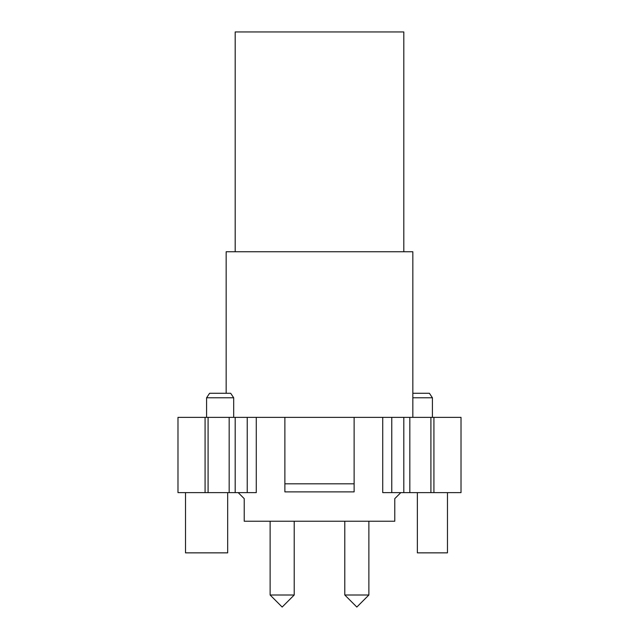 <?xml version="1.0" encoding="UTF-8"?>
<svg xmlns="http://www.w3.org/2000/svg" width="639" height="639" viewBox="0 0 639 639"><rect width="100%" height="100%" fill="white"/><g stroke="black" fill="none" stroke-linecap="round" stroke-linejoin="round"><path stroke-width="0.96" d="M177.985 417.355L177.985 492.629L205.079 492.629L205.079 417.355L177.985 417.355M256.271 417.355L229.169 417.355L229.169 492.629L256.271 492.629L256.271 417.355L284.874 417.355L284.874 491.886L354.126 491.886L354.126 417.355L382.729 417.355L382.729 492.629L403.808 492.629L403.808 417.355L382.729 417.355M244.226 498.652L238.203 492.629L244.226 498.652L244.226 521.24L394.774 521.24L394.774 498.652L400.797 492.629L394.774 498.652M403.808 492.629L461.015 492.629L461.015 417.355L403.808 417.355M227.668 492.629L227.668 552.855L185.51 552.855L185.51 492.629M447.468 492.629L447.468 552.855L417.355 552.855L417.355 492.629M226.158 393.273L226.158 251.75L412.842 251.75L412.842 417.355M284.874 483.811L354.126 483.811M284.874 417.355L354.126 417.355M206.589 417.355L206.589 397.785L233.69 397.785L233.69 417.355M432.411 417.355L432.411 397.785L412.842 397.785M233.69 397.785L230.679 393.273L209.6 393.273L206.589 397.785M403.808 251.75L403.808 31.95L235.192 31.95L235.192 251.75M432.411 397.785L429.4 393.273L412.842 393.273M229.169 417.355L205.079 417.355M433.921 492.629L433.921 417.355M409.831 492.629L409.831 417.355M235.192 492.629L235.192 417.355M205.079 492.629L229.169 492.629M270.121 595.005L270.121 521.24L270.121 595.005L282.166 607.05L294.212 595.005L282.166 607.05L270.121 595.005L294.212 595.005L294.212 521.24M368.879 595.005L356.834 607.05L344.788 595.005L368.879 595.005L368.879 521.24M344.788 595.005L344.788 521.24M430.91 492.629L430.91 417.355M391.763 492.629L391.763 417.355M247.237 492.629L247.237 417.355M208.09 492.629L208.09 417.355"/></g></svg>
